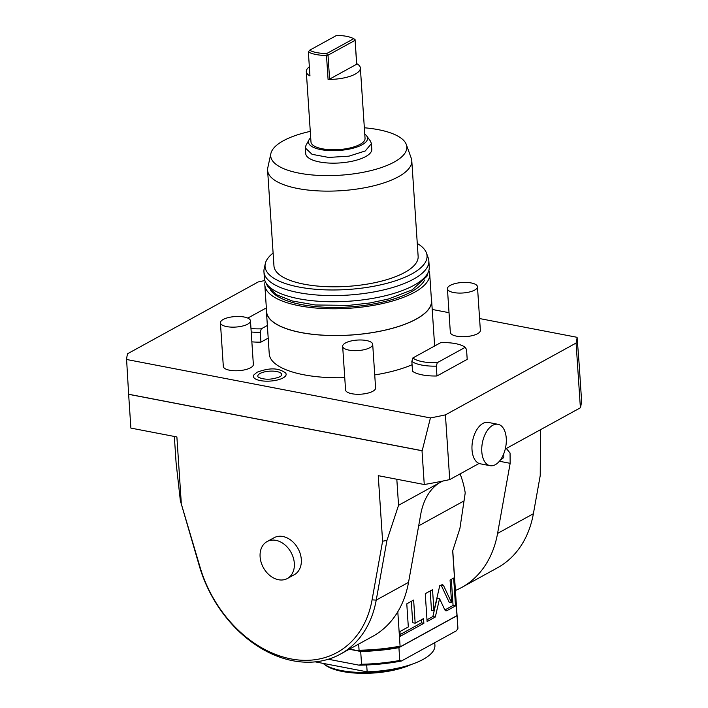 <?xml version="1.0" encoding="UTF-8"?>
<svg xmlns="http://www.w3.org/2000/svg" width="708" height="708" viewBox="0 0 708 708"><rect width="100%" height="100%" fill="white"/><g stroke="black" fill="none" stroke-linecap="round" stroke-linejoin="round"><path stroke-width="1.06" d="M174.345 436.447L176.071 462.51L180.354 500.706L199.93 566.754A109.873 82.358 -118.8 0 0 291.023 658.918A109.873 82.358 -118.8 0 0 372.072 599.862L382.603 541.204L378.249 475.67L424.26 484.52L422.012 450.748L128.635 394.321L130.883 428.083A225.763 78.915 -3.8 0 0 130.883 428.092A225.763 78.915 -3.8 0 0 130.883 428.083L128.635 394.321A225.763 78.915 -3.8 0 0 128.635 394.321A225.763 78.915 -3.8 0 1 128.635 394.25L126.59 359.487A225.763 78.915 176.2 0 1 127.599 353.734L258.261 281.926A225.763 78.915 176.2 0 1 264.881 280.527M579.162 364.381L579.162 364.381A225.763 78.915 176.2 0 1 579.162 364.39A225.763 78.915 176.2 0 1 579.171 364.452L577.091 337.309A225.763 78.915 176.2 0 1 576.091 343.053L580.392 407.781A225.763 78.915 176.2 0 0 581.41 398.161L579.162 364.39M432.216 309.449L449.022 312.679M479.582 318.556L577.091 337.309M488.228 422.419A21.072 11.841 100.9 0 0 472.024 449.828A21.072 11.841 -79.1 0 0 479.077 463.457A21.072 11.841 100.9 0 0 480.272 463.802L490.051 465.687A21.072 11.841 100.9 0 0 506.255 438.279A21.072 11.841 -79.1 0 0 498.007 424.304L488.228 422.419M424.26 484.52A225.763 78.915 -3.8 0 0 449.722 479.59L479.077 463.457M449.722 479.59L445.421 414.87A225.763 78.915 176.2 0 1 430.42 417.924L422.198 450.713L128.635 394.25M576.091 343.053L445.421 414.87M505.255 449.067L580.392 407.781M490.051 465.687A21.072 11.841 100.9 0 1 481.803 451.713A21.072 11.841 -79.1 0 1 498.007 424.304M130.883 428.092L176.885 436.942L181.239 502.476M274.058 537.735A21.072 15.797 61.2 0 1 282.899 536.505A21.072 15.797 61.2 0 1 300.298 553.957A21.072 15.797 61.2 0 1 294.351 574.666L287.368 578.507A21.072 15.797 -118.8 0 0 293.316 557.798A21.072 15.797 -118.8 0 0 275.908 540.346A21.072 15.797 61.2 0 0 267.066 541.576L274.058 537.735M382.603 541.204L386.94 540.443L398.551 505.3L396.816 479.236M398.551 505.3L442.597 481.095M540.487 429.712L540.231 475.546L533.381 513.734A112.882 84.615 -118.8 0 1 497.467 567.798L461.669 587.472A112.882 84.615 -118.8 0 0 497.582 533.407L533.381 513.734M499.397 461.253L510.158 463.324L510.052 452.996L506.317 448.483M397.799 611.756L400.082 646.156L400.914 646.431L456.191 616.048L456.934 614.916L452.678 550.895L459.917 528.416L465.218 492.901A72.243 54.153 61.2 0 0 460.094 473.891M180.354 500.706L199.373 566.081A112.882 84.615 -118.8 0 0 340.318 654.165L372.62 636.412A112.882 84.615 -118.8 0 0 408.534 582.348L421.11 512.265C424.101 498.795 430.048 489.078 438.933 483.104M444.845 609.907L445.916 610.871L446.819 610.703L455.51 605.924L453.66 578.064L450.067 580.038L451.562 602.614L443.527 585.516L442.456 584.551L439.748 585.711L433.942 610.862L432.535 589.675L425.26 593.676L427.11 621.535L435.314 617.022L439.553 598.641L444.845 609.907M415.171 623.182L413.631 600.065L406.781 603.827L408.321 626.943L399.94 631.554L400.25 636.288L423.862 623.314L423.552 618.58L415.171 623.182L412.72 622.713L411.304 601.34M400.914 646.431A86.544 30.249 176.2 0 1 357.814 650.67L349.566 649.077M400.082 646.156A87.296 30.515 176.2 0 1 359.071 650.218L357.814 650.67M358.664 644.085L359.071 650.218M340.318 654.165A112.882 84.615 -118.8 0 0 376.231 600.101L408.534 582.348M386.94 540.443L376.231 600.101L372.072 599.862M455.412 590.481A112.882 84.615 -118.8 0 0 461.669 587.472M510.158 463.324L497.582 533.407M456.934 614.916A87.296 30.515 -3.8 0 0 456.934 613.464L452.766 550.656M349.256 649.254L360.699 651.457A87.296 30.515 -3.8 0 0 398.923 647.652L457.041 615.712A87.296 30.515 -3.8 0 0 457.023 614.73A87.296 30.515 -3.8 0 0 456.961 614.101M328.291 659.245L359.089 665.175A85.792 29.984 -3.8 0 0 401.418 661.015L456.43 630.775L457.89 628.518A87.296 30.515 -3.8 0 0 457.872 627.536L457.023 614.73M360.699 651.457L361.549 664.254L359.089 665.175M361.549 664.254A87.296 30.515 -3.8 0 0 399.772 660.458L398.923 647.652M401.418 661.015L399.772 660.458M457.041 615.712L457.89 628.518M315.246 661.865L367.151 671.848L366.691 664.98M367.151 671.848A63.216 22.098 -3.8 0 0 434.916 645.315L434.739 642.696M402.702 667.007A52.826 18.461 -3.8 0 1 341.477 670.565A52.826 18.461 176.2 0 1 323.671 663.847A52.826 18.461 176.2 0 1 323.087 663.378M323.671 663.847L325.149 664.962A51.321 17.939 176.2 0 0 342.442 671.494A51.321 17.939 -3.8 0 0 411.251 664.493M439.553 598.641L437.11 598.172L432.862 616.553L435.314 617.022M426.995 619.783L432.862 616.553M433.942 610.862L431.499 610.393L430.207 590.959M451.562 602.614L449.12 602.136L441.057 584.994M455.51 605.924L453.067 605.455L451.332 579.348M444.872 609.96L453.067 605.455M400.135 634.545L421.419 622.845L421.216 619.854M423.862 623.314L421.419 622.845M126.59 359.487L430.42 417.924M431.367 298.971A82.783 28.931 176.2 0 1 431.632 300.696L434.438 342.911A82.783 28.931 176.2 0 1 434.11 346.292M412.074 364.726A82.783 28.931 176.2 0 1 374.736 374.921M344.752 377.691A82.783 28.931 176.2 0 1 269.244 353.885L266.447 311.67A82.783 28.931 176.2 0 1 266.474 309.918M220.427 322.813L223.321 366.425A15.054 5.257 -3.8 0 0 233.923 370.726A15.054 5.257 -3.8 0 0 250.561 367.779A15.054 5.257 -3.8 0 0 253.358 364.434L250.464 320.812A15.054 5.257 176.2 0 1 247.667 324.167A15.054 5.257 -3.8 0 1 231.029 327.105A15.054 5.257 -3.8 0 1 220.427 322.813A15.054 5.257 -3.8 0 1 223.224 319.458A15.054 5.257 176.2 0 1 239.862 316.52A15.054 5.257 176.2 0 1 250.464 320.812M342.663 346.318L345.566 389.94A15.054 5.257 -3.8 0 0 356.159 394.232A15.054 5.257 -3.8 0 0 372.806 391.294A15.054 5.257 -3.8 0 0 375.594 387.94L372.7 344.327A15.054 5.257 176.2 0 1 369.903 347.672A15.054 5.257 -3.8 0 1 353.265 350.619A15.054 5.257 -3.8 0 1 342.663 346.318A15.054 5.257 -3.8 0 1 345.46 342.973A15.054 5.257 176.2 0 1 362.098 340.026A15.054 5.257 176.2 0 1 372.7 344.327M447.429 288.74L450.332 332.362A15.054 5.257 -3.8 0 0 460.926 336.663A15.054 5.257 -3.8 0 0 477.573 333.716A15.054 5.257 -3.8 0 0 480.36 330.37L477.466 286.749A15.054 5.257 176.2 0 1 474.67 290.094A15.054 5.257 -3.8 0 1 458.032 293.041A15.054 5.257 -3.8 0 1 447.429 288.74A15.054 5.257 -3.8 0 1 450.226 285.395A15.054 5.257 176.2 0 1 466.864 282.448A15.054 5.257 176.2 0 1 477.466 286.749M285.466 372.824A16.39 5.726 176.2 0 1 283.085 377.922A16.39 5.726 176.2 0 1 262.951 380.975A16.39 5.726 176.2 0 1 253.889 374.921L257.048 372.231C271.456 366.965 279.014 368.523 285.466 372.824M436.96 375.983A30.099 10.523 176.2 0 1 412.507 371.284L411.852 361.434L412.844 357.974L440.739 342.645A28.364 9.912 -3.8 0 1 465.183 347.345L437.296 362.673L436.305 366.133L436.96 375.983L467.2 359.363L466.545 349.513L465.183 347.345M267.359 325.476L261.27 328.822L260.279 332.282L260.933 342.132A30.099 10.523 176.2 0 1 251.853 341.831M260.933 342.132L268.199 338.132M431.632 300.696A82.783 28.931 176.2 0 1 416.269 319.113A82.783 28.931 176.2 0 1 324.742 335.309A82.783 28.931 176.2 0 1 266.447 311.67M265.199 281.368A82.632 28.878 -3.8 0 0 264.819 284.926L266.597 311.662A82.632 28.878 176.2 0 0 324.786 335.256A82.632 28.878 176.2 0 0 416.154 319.096A82.632 28.878 -3.8 0 0 431.482 300.714L429.712 273.978A82.632 28.878 -3.8 0 0 428.862 270.5M264.819 284.926A82.632 28.878 -3.8 0 0 323.016 308.52A82.632 28.878 -3.8 0 0 414.375 292.36A82.632 28.878 -3.8 0 0 429.712 273.978M424.588 280.111A78.862 27.568 176.2 0 1 411.321 291.776A78.862 27.568 -3.8 0 1 332.176 307.44A78.862 27.568 -3.8 0 1 270.704 290.333M273.111 253.048A81.163 28.373 -3.8 0 0 265.279 263.686L264.164 268.836A82.632 28.878 -3.8 0 0 263.942 271.739L264.349 277.89A82.632 28.878 -3.8 0 0 322.547 301.493A82.632 28.878 -3.8 0 0 413.906 285.324A82.632 28.878 -3.8 0 0 429.243 266.943L428.836 260.792A82.632 28.878 -3.8 0 0 428.234 257.933L426.446 252.977A81.163 28.373 -3.8 0 0 417.278 243.472M263.942 271.739A82.632 28.878 -3.8 0 0 322.14 295.333A82.632 28.878 -3.8 0 0 413.499 279.173A82.632 28.878 -3.8 0 0 428.836 260.792M265.279 263.686A81.163 28.373 -3.8 0 0 318.379 289.492A81.163 28.373 -3.8 0 0 411.968 273.837A81.163 28.373 -3.8 0 0 426.446 252.977M418.136 256.376A72.243 25.249 176.2 0 1 404.728 272.447A72.243 25.249 -3.8 0 1 324.848 286.581A72.243 25.249 -3.8 0 1 273.961 265.951L267.606 170.274A72.243 25.249 -3.8 0 0 318.494 190.903A72.243 25.249 -3.8 0 0 398.374 176.77A72.243 25.249 176.2 0 0 411.782 160.698L418.136 256.376M364.337 127.785A68.207 23.842 176.2 0 1 406.321 144.538L411.251 158.203A72.243 25.249 176.2 0 1 411.782 160.698M310.281 131.378A68.207 23.842 176.2 0 0 283.359 140.759A68.207 23.842 -3.8 0 0 270.881 153.53L267.801 167.725A72.243 25.249 -3.8 0 0 267.606 170.274M270.881 153.53A68.207 23.842 -3.8 0 0 315.511 175.221A68.207 23.842 -3.8 0 0 394.161 162.07A68.207 23.842 176.2 0 0 406.321 144.538M305.352 147.981L305.723 153.609A33.108 11.576 -3.8 0 0 329.043 163.061A33.108 11.576 -3.8 0 0 365.655 156.583A33.108 11.576 -3.8 0 0 371.797 149.22L371.426 143.591L365.275 150.954L348.973 156.158L328.671 157.433L312.033 154.317L305.352 147.981L305.962 145.441L308.989 139.848A29.639 10.354 176.2 0 1 310.706 137.759M364.762 134.175A29.639 10.354 176.2 0 1 366.744 136.016L370.488 141.157L371.426 143.591M366.744 136.016A29.639 10.354 176.2 0 1 362.08 144.786A29.639 10.354 176.2 0 1 326.299 150.37A29.639 10.354 176.2 0 1 308.989 139.848M355.053 40.338L328.008 55.197L326.494 55.498C318.591 55.357 312.555 54.197 308.369 52.011L309.962 75.933A27.09 9.47 176.2 0 1 306.307 71.605L310.98 141.954A27.09 9.47 176.2 0 0 330.061 149.689A27.09 9.47 176.2 0 0 360.018 144.388A27.09 9.47 -3.8 0 0 365.045 138.361L360.372 68.012A27.09 9.47 176.2 0 1 355.345 74.039A27.09 9.47 176.2 0 1 328.078 79.42L329.592 79.119L356.646 64.251L355.062 39.639L353.743 38.692C349.787 36.63 344.079 35.533 336.627 35.4L309.573 50.268C313.529 52.33 319.237 53.419 326.689 53.56L353.743 38.692M360.372 68.012A27.09 9.47 176.2 0 0 356.717 63.676L355.062 39.639M326.689 53.56L327.229 54.941M356.717 63.676L356.646 64.251M328.008 55.197L329.592 79.119M306.307 71.605A27.09 9.47 176.2 0 1 309.352 66.826M326.494 55.498L328.078 79.42M308.369 52.011L309.573 50.268M260.031 373.488A12.001 4.195 176.2 0 1 274.775 371.249A12.001 4.195 176.2 0 1 281.403 375.683L280.103 376.665C271.872 379.86 264.597 380.046 258.287 377.222A12.001 4.195 176.2 0 1 260.031 373.488M436.305 366.133A30.099 10.523 176.2 0 1 411.852 361.434M412.844 357.974A28.364 9.912 -3.8 0 0 437.296 362.673M260.279 332.282A30.099 10.523 176.2 0 1 251.198 331.99M247.791 318.087L264.712 308.794A28.364 9.912 -3.8 0 1 266.403 308.75M250.968 328.503A28.364 9.912 -3.8 0 0 261.27 328.822M287.368 578.507A21.072 15.797 -118.8 0 1 278.527 579.737A21.072 15.797 61.2 0 1 261.119 562.285A21.072 15.797 61.2 0 1 267.066 541.576M503.671 453.996L503.839 456.474A12.045 4.213 176.2 0 1 501.6 459.156A12.045 4.213 -3.8 0 1 500.662 459.616M464.183 500.821L418.676 525.832M199.93 566.754L199.373 566.081M446.819 610.703L445.146 610.385M443.527 585.516L441.084 585.047M428.075 272.58L426.942 276.297L412.206 289.873L388.152 299.086L369.859 302.989L348.938 305.36L315.255 304.989L292.307 300.997L276.74 294.811L267.757 286.687L266.252 283.324"/></g></svg>
